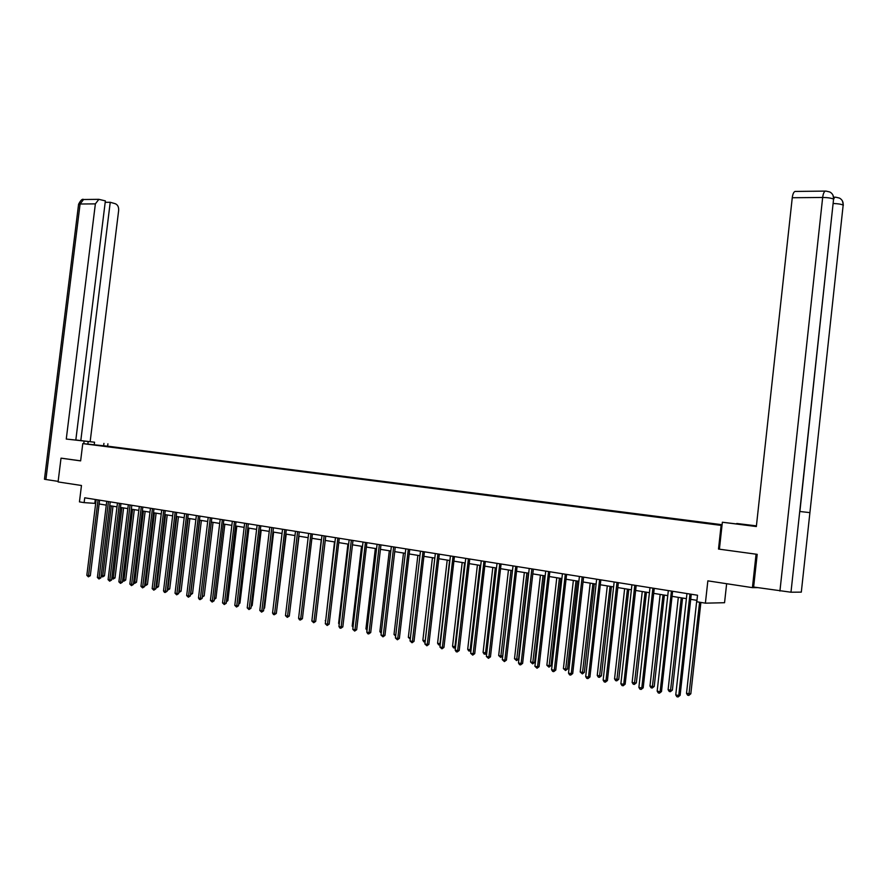 <?xml version="1.0" encoding="UTF-8"?>
<svg xmlns="http://www.w3.org/2000/svg" width="888" height="888" viewBox="0 0 888 888"><rect width="100%" height="100%" fill="white"/><g stroke="black" fill="none" stroke-linecap="round" stroke-linejoin="round"><path stroke-width="1.33" d="M722.099 524.708L108.713 446.298L82.773 443.6L722.011 525.507M726.639 583.716L724.553 602.719L705.394 603.163L696.803 601.775L697.524 595.238L84.726 497.802L84.127 502.63L95.682 503.418M62.093 458.275L61.017 458.175L58.075 481.929L81.474 485.492L79.443 501.875L84.127 502.63M757.575 587.634L752.414 587.645L707.847 580.852L705.394 603.163M799.888 511.488L833.577 199.134L799.733 511.477L809.912 512.631L799.733 511.477L790.986 592.218L753.635 587.035L757.198 554.345L718.503 549.062L756.82 554.29M756.065 554.256L752.414 587.645M104.174 446.22L722.033 525.296M104.129 446.153L117.238 447.874M722.066 524.952L117.283 447.519M718.503 549.062L721.1 525.43M61.017 458.175L80.63 460.883L82.773 443.6M99.123 503.973L106.271 505.128M109.735 505.683L116.994 506.859M120.479 507.414L127.85 508.613M131.346 509.168L138.839 510.378M142.358 510.944L149.972 512.176M153.502 512.742L161.228 513.986M164.78 514.563L172.627 515.828M176.201 516.405L184.182 517.693M187.768 518.27L195.871 519.569M199.478 520.157L207.714 521.478M202.431 595.87L211.355 522.066L219.702 523.409M223.343 523.998L231.846 525.374M235.509 525.962L244.156 527.35M247.83 527.949L256.61 529.37M260.317 529.958L269.242 531.401M272.96 532.001L282.04 533.466M285.769 534.065L295.005 535.553M298.757 536.163L308.136 537.673M311.921 538.283L321.456 539.815M325.252 540.426L334.954 541.991M338.772 542.612L348.64 544.2M352.469 544.821L362.504 546.431M366.367 547.052L376.568 548.706M380.441 549.328L390.82 551.004M394.727 551.626L405.283 553.335M409.202 553.968L419.946 555.688M423.887 556.332L434.82 558.086M438.783 558.73L449.905 560.528M453.89 561.161L465.212 562.992M469.219 563.636L480.73 565.49M484.77 566.144L496.492 568.031M500.543 568.686L512.476 570.607M516.561 571.273L528.704 573.226M532.811 573.892L545.177 575.879M549.295 576.545L561.893 578.576M566.045 579.242L578.865 581.307M583.039 581.984L596.092 584.093M600.299 584.77L613.597 586.913M617.826 587.59L631.368 589.776M635.619 590.465L649.428 592.685M653.701 593.373L667.765 595.637M672.061 596.336L686.391 598.645M690.72 599.345L696.958 600.344M95.294 499.478L94.816 503.285M689.965 594.028L678.754 695.515L675.757 694.904L686.957 593.55M691.275 594.239L680.119 695.315L678.754 695.515L678.077 696.958L676.878 696.714L675.757 694.904M680.119 695.315L678.077 696.958M696.78 600.321L686.513 693.395L690.82 693.806L700.887 602.43M690.82 693.806L688.811 695.426L699.611 602.231M688.811 695.426L687.623 695.182L686.513 693.395M719.413 549.117L722.366 522.233L756.365 526.34M756.41 525.974L736.763 523.487L756.421 525.863M722.366 522.233L756.343 526.54L792.263 197.735C792.729 194.161 793.639 192.052 795.004 191.442L795.637 191.431M833.266 203.507C837.961 203.652 841.258 204.185 843.167 205.117L801.309 592.13L843.167 205.117C843.378 201.876 842.135 199.534 839.438 198.068L835.63 197.18M790.986 592.218L801.309 592.13M779.93 591.031L822.665 197.469C827.771 197.536 831.401 198.091 833.577 199.134C833.788 195.859 832.544 193.484 829.825 191.986L825.918 191.075M94.228 444.788L94.55 442.213L66.267 439.049L95.371 203.874L80.087 204.007L45.899 479.509L58.142 481.374M94.55 442.213L80.808 440.592L110.234 202.275L115.296 203.718C117.704 204.762 118.826 206.993 118.659 210.423L90.165 441.58M75.824 439.96L80.808 440.592M45.899 479.509L44.456 479.231L78.588 204.229L80.087 204.007L83.583 199.511L98.868 199.334L105.372 200.888L75.813 440.06L66.267 439.049M87.868 444.133L88.156 441.736M83.772 443.711L84.071 441.314M107.615 446.187L107.903 443.822M103.641 445.765L103.929 443.401M105.195 202.32L110.234 202.275M98.868 199.334L95.371 203.874M61.894 458.252L80.642 460.839M671.439 591.086L660.128 691.73L657.176 691.13L668.32 590.587M672.616 591.275L661.505 691.541L660.128 691.73L659.473 693.173L658.285 692.929L657.176 691.13M661.505 691.541L659.473 693.173M649.983 587.701L638.883 687.412L641.791 688L643.19 687.834L654.256 588.356M652.902 588.134L641.791 688L641.158 689.432L639.993 689.199L638.883 687.412M643.19 687.834L641.158 689.432M678.321 597.346L668.109 689.687L671.039 690.276L672.383 690.098L682.561 598.024M672.383 690.098L670.373 691.697L681.263 597.813M670.373 691.697L669.208 691.452L668.109 689.687M660.15 594.416L649.972 686.035L652.858 686.613L654.223 686.446L664.368 595.093M654.223 686.446L652.225 688.022L663.047 594.882M652.225 688.022L651.071 687.789L649.972 686.035M631.923 584.826L620.879 683.76L623.742 684.337L625.163 684.171L636.174 585.481M634.798 585.259L623.742 684.337L623.121 685.769L621.977 685.525L620.879 683.76M625.163 684.171L623.121 685.769M616.982 582.428L605.971 680.73L603.152 680.164L614.152 581.973M618.37 582.65L607.414 680.574L605.971 680.73L605.372 682.15L604.24 681.917L603.152 680.164M607.414 680.574L605.372 682.15M596.647 579.22L585.692 676.612L588.478 677.178L589.932 677.022L600.843 579.864M599.6 579.664L588.478 677.178L587.9 678.587L586.779 678.365L585.692 676.612M589.932 677.022L587.9 678.587M642.257 591.53L632.134 682.439L634.976 683.005L636.352 682.85L646.442 592.207M636.352 682.85L634.354 684.415L645.11 591.985M634.354 684.415L633.222 684.182L632.134 682.439M624.641 588.689L614.552 678.898L617.349 679.464L618.758 679.298L628.804 589.366M618.758 679.298L616.749 680.852L627.45 589.144M616.749 680.852L615.639 680.63L614.552 678.898M607.292 585.891L597.247 675.413L599.999 675.968L601.42 675.812L611.432 586.557M601.42 675.812L599.422 677.355L610.056 586.335M599.422 677.355L598.323 677.133L597.247 675.413M579.409 576.479L568.509 673.126L571.25 673.681L572.716 673.537L583.583 577.122M582.162 576.889L571.25 673.681L570.684 675.08L569.585 674.858L568.509 673.126M572.716 673.537L570.684 675.08M590.198 583.139L580.197 671.972L582.917 672.516L584.348 672.383L594.316 583.805M584.348 672.383L582.35 673.903L592.918 583.583M582.35 673.903L580.197 671.972M562.437 573.781L551.581 669.685L554.279 670.24L555.766 670.096L566.588 574.414M565.312 574.214L554.279 670.24L553.735 671.628L552.658 671.406L551.581 669.685M555.766 670.096L553.735 671.628M573.359 580.43L563.414 668.586L566.078 669.13L567.532 668.997L577.455 581.085M567.532 668.997L565.534 670.507L576.046 580.852M565.534 670.507L563.414 668.586M545.709 571.117L534.909 666.3L537.562 666.844L539.072 666.71L549.839 571.75M548.551 571.55L537.562 666.844L537.04 668.231L534.909 666.3M539.072 666.71L537.04 668.231M556.776 577.755L546.864 665.256L549.506 665.789L550.971 665.656L560.85 578.41M550.971 665.656L548.973 667.154L559.418 578.177M548.973 667.154L546.864 665.256M529.237 568.498L518.481 662.97L521.101 663.503L522.621 663.369L533.344 569.13M531.868 568.897L521.101 663.503L520.59 664.879L519.547 664.668L518.481 662.97M522.621 663.369L520.59 664.879M540.437 575.113L530.569 661.971L533.166 662.504L534.654 662.37L544.477 575.768M534.654 662.37L532.656 663.858L543.034 575.535M532.656 663.858L530.569 661.971M515.773 566.333L504.884 660.206L502.308 659.684L513.02 565.9M517.094 566.544L506.426 660.084L504.884 660.206L504.395 661.582L502.308 659.684M506.426 660.084L504.395 661.582M524.331 572.516L514.507 658.741L517.06 659.251L518.57 659.14L528.349 573.171M518.57 659.14L516.572 660.605L526.895 572.938M516.572 660.605L514.507 658.741M497.025 563.381L486.369 656.454L488.9 656.965L490.454 656.854L501.087 564.002M499.755 563.791L488.9 656.965L488.433 658.33L486.369 656.454M490.454 656.854L488.433 658.33M508.458 569.963L498.679 655.555L501.198 656.054L502.719 655.943L512.454 570.607M502.719 655.943L500.721 657.409L510.989 570.374M500.721 657.409L498.679 655.555M483.96 561.272L473.16 653.768L470.651 653.257L481.263 560.85M485.303 561.494L474.725 653.657L473.16 653.768L472.705 655.122L470.651 653.257M474.725 653.657L472.705 655.122M492.818 567.443L483.083 652.403L485.558 652.913L495.304 567.843M486.735 653.157L485.714 654.201L484.104 654.045L483.083 652.403M485.103 654.245L485.558 652.913L486.779 652.824M465.734 558.408L455.178 650.116L457.642 650.615L459.218 650.515L469.752 559.018M468.398 558.807L457.642 650.615L457.198 651.959L456.21 651.759L455.178 650.116M459.218 650.515L457.198 651.959M477.4 564.957L467.699 649.306L470.152 649.805L479.853 565.345M470.984 650.427L468.731 650.937L467.699 649.306M469.708 651.137L470.152 649.805L471.062 649.75M450.427 555.966L439.915 647.019L442.346 647.507L443.933 647.419L454.423 556.576M453.058 556.365L442.346 647.507L441.913 648.851L439.915 647.019M443.933 647.419L441.913 648.851M462.193 562.504L452.547 646.253L454.956 646.742L464.613 562.892M455.444 647.729L453.557 647.874L452.547 646.253M454.523 648.062L455.566 646.708M435.342 553.568L424.875 643.966L427.272 644.455L428.871 644.355L439.316 554.179M437.928 553.957L427.272 644.455L426.862 645.787L424.875 643.966M428.871 644.355L426.862 645.787M447.208 560.084L437.595 643.245L439.982 643.722L449.594 560.472M440.148 645.01L438.617 644.855L437.595 643.245M439.56 645.043L440.293 643.711M423.021 551.592L412.409 641.436L410.045 640.958L420.468 551.182M424.42 551.814L414.019 641.347L412.409 641.436L412.01 642.757L410.045 640.958M414.019 641.347L412.01 642.757M432.434 557.708L422.866 640.281L425.208 640.748L434.787 558.086M425.097 642.046L423.876 641.869L422.866 640.281M424.808 642.057L425.241 640.748M408.325 549.25L397.757 638.461L395.426 637.984L405.805 548.851M409.723 549.472L399.378 638.372L397.757 638.461L397.369 639.782L395.426 637.984M399.378 638.372L397.369 639.782M417.86 555.355L408.336 637.351L410.411 637.773M410.256 639.116L408.336 637.351M391.342 546.575L381.008 635.064L383.305 635.53L384.948 635.453L395.249 547.175M393.65 546.919L383.305 635.53L382.939 636.84L381.008 635.064M384.948 635.453L382.939 636.84M403.485 553.046L394.006 634.465L395.793 634.82M395.637 636.163L394.006 634.465M377.078 544.311L366.8 632.178L369.064 632.633L370.707 632.567L380.963 544.899M379.354 544.644L369.064 632.633L368.709 633.932L367.799 633.755L366.8 632.178M370.707 632.567L368.709 633.932M389.31 550.76L379.875 631.612L381.374 631.923M381.218 633.255L379.875 631.612M363.014 542.069L352.78 629.326L355.011 629.781L356.665 629.714L366.877 542.657M365.445 542.435L355.011 629.781L354.667 631.079L352.78 629.326M356.665 629.714L354.667 631.079M375.335 548.507L365.934 628.804L367.155 629.059M367.01 630.38L365.934 628.804M349.139 539.86L338.95 626.517L341.147 626.961L342.824 626.906L352.991 540.448M351.359 540.193L341.147 626.961L340.826 628.26L339.938 628.082L338.95 626.517M342.824 626.906L340.826 628.26M361.538 546.275L352.181 626.04L353.135 626.229M353.013 627.339L352.181 626.04M335.464 537.684L325.308 623.753L327.483 624.186L329.159 624.131L339.283 538.272M337.84 538.039L327.483 624.186L327.161 625.474L325.308 623.753M329.159 624.131L327.161 625.474M347.93 544.089L338.617 623.309L339.316 623.443M339.216 624.253L338.617 623.309M321.967 535.542L311.855 621.023L313.997 621.456L315.684 621.4L325.763 536.119M324.12 535.864L313.997 621.456L313.697 622.732L311.855 621.023M315.684 621.4L313.697 622.732M334.51 541.924L325.674 620.701M325.607 621.212L325.23 620.612M308.647 533.422L298.579 618.326L300.699 618.758L302.397 618.703L312.421 533.999M310.966 533.766L300.699 618.758L300.399 620.024L299.556 619.857L298.579 618.326M302.397 618.703L300.399 620.024M321.256 539.782L312.21 617.981M297.602 531.646L287.568 616.083L285.481 615.662L295.504 531.313M299.267 531.912L289.277 616.05L287.568 616.083L287.29 617.349L285.481 615.662M289.277 616.05L287.29 617.349M282.539 529.27L272.561 613.042L274.625 613.464L276.334 613.419L286.28 529.847M284.804 529.614L274.625 613.464L274.348 614.718L273.526 614.552L272.561 613.042M276.334 613.419L274.348 614.718M289.621 613.109L298.979 536.197M271.784 527.539L261.838 610.866L259.807 610.456L269.741 527.217M273.46 527.805L263.558 610.833L261.838 610.866L261.583 612.121L259.807 610.456M263.558 610.833L261.583 612.121M276.679 610.556L286.214 534.132M259.318 525.563L249.228 608.302L247.219 607.892L257.109 525.208M260.806 525.796L250.949 608.269L249.228 608.302L248.984 609.545L247.219 607.892M250.949 608.269L248.984 609.545M263.891 608.036L264.58 608.014L273.626 532.112M264.58 608.014L263.803 608.78M244.644 523.243L234.798 605.372L236.774 605.771L238.506 605.749L248.329 523.809M246.631 523.543L236.774 605.771L236.541 607.015L234.798 605.372M238.506 605.749L236.541 607.015M251.282 605.538L252.192 605.527L261.205 530.103M252.192 605.527L251.16 606.537M234.499 521.611L224.486 603.285L222.533 602.885L232.334 521.267M235.997 521.855L226.229 603.252L224.486 603.285L224.264 604.517L222.533 602.885M226.229 603.252L224.264 604.517M238.828 603.074L239.96 603.063L248.929 528.127M238.706 604.295L239.96 603.063M222.333 519.68L212.354 600.821L210.434 600.421L220.191 519.336M223.832 519.913L214.108 600.799L212.354 600.821L212.143 602.042L210.434 600.421M214.108 600.799L212.143 602.042M226.54 600.643L227.883 600.632L236.819 526.173M227.883 600.632L226.396 601.864M208.192 517.449L198.479 598.001L200.388 598.39L202.131 598.368L211.821 518.004M210.312 517.771L200.388 598.39L200.177 599.611L199.412 599.456L198.479 598.001M202.131 598.368L200.177 599.611M214.408 598.246L215.951 598.235L224.853 524.242M215.951 598.235L214.263 599.456M198.446 515.884L188.556 595.981L186.68 595.604L196.359 515.551M199.955 516.117L190.31 595.97L188.556 595.981L188.356 597.202L186.68 595.604M190.31 595.97L188.356 597.202M202.364 596.414L204.173 595.859L213.042 522.344M204.173 595.859L202.286 597.08M184.66 513.708L175.025 593.24L176.879 593.617L178.643 593.606L188.245 514.263M186.724 514.019L176.879 593.617L176.69 594.827L175.025 593.24M178.643 593.606L176.69 594.827M190.609 593.484L192.552 593.517L201.376 520.457M192.552 593.517L190.631 594.727L199.689 520.19M173.116 511.877L163.514 590.897L165.357 591.275L167.122 591.264L176.679 512.42M175.158 512.176L165.357 591.275L165.168 592.474L164.435 592.329L163.514 590.897M167.122 591.264L165.168 592.474M178.943 591.142L181.063 591.208L189.843 518.603M181.063 591.208L179.143 592.407L188.156 518.326M161.705 510.056L152.159 588.6L153.968 588.966L155.733 588.955L165.257 510.6M163.736 510.356L153.968 588.966L153.791 590.165L152.159 588.6M155.733 588.955L153.791 590.165M167.41 588.811L169.719 588.922L178.466 516.772M169.719 588.922L167.81 590.109L176.768 516.494M150.438 508.269L140.937 586.313L142.724 586.679L144.5 586.679L153.979 508.813M152.447 508.569L142.557 587.867L140.937 586.313M144.5 586.679L142.557 587.867M156.033 586.524L158.508 586.668L167.222 514.951M158.508 586.668L156.61 587.845L165.523 514.685M156.61 587.845L155.888 587.701M139.316 506.504L129.848 584.071L131.613 584.426L133.389 584.426L142.835 507.037M141.303 506.793L131.457 585.614L129.848 584.071M133.389 584.426L131.457 585.614M144.788 584.26L147.441 584.437L156.122 513.164M147.441 584.437L145.543 585.614L154.412 512.887M145.543 585.614L144.677 585.225M130.081 505.006L120.646 582.195L118.892 581.84L128.327 504.728M131.824 505.283L122.422 582.206L120.646 582.195L120.491 583.372L118.892 581.84M122.422 582.206L120.491 583.372M133.688 582.017L136.508 582.239L145.144 511.399M136.508 582.239L134.61 583.405L143.434 511.122M134.61 583.405L133.589 582.772M119.403 503.318L109.801 579.997L108.081 579.642L117.471 503.008M120.946 503.563L111.588 580.008L109.801 579.997L109.668 581.174L108.081 579.642M111.588 580.008L109.668 581.174M122.711 579.809L125.696 580.064L134.299 509.645M125.696 580.064L123.809 581.218L132.59 509.368M123.809 581.218L122.644 580.364M108.458 501.576L99.09 577.822L97.391 577.478L106.749 501.298M110.212 501.853L100.888 577.833L99.09 577.822L98.968 578.987L97.391 577.478M100.888 577.833L98.968 578.987M111.877 577.622L115.018 577.922L123.587 507.925M115.018 577.922L113.131 579.065L121.878 507.647M113.131 579.065L111.833 577.977M96.148 499.633L86.835 575.335L88.511 575.679L90.31 575.69L99.589 500.166M98.046 499.922L88.389 576.834L86.835 575.335M90.31 575.69L88.389 576.834M101.177 575.468L104.473 575.79L112.998 506.216M104.473 575.79L102.586 576.934L111.289 505.938M102.586 576.934L101.154 575.624M795.004 191.442L825.352 191.098C824.031 191.719 823.143 193.85 822.665 197.469L792.263 197.735M833.765 198.579L835.086 197.192L833.632 197.214M84.504 199.5L83.583 199.511C82.373 198.623 80.719 200.189 78.588 204.229L78.566 204.451M833.011 195.316L833.743 199.245M842.479 201.077L843.345 205.239"/></g></svg>
